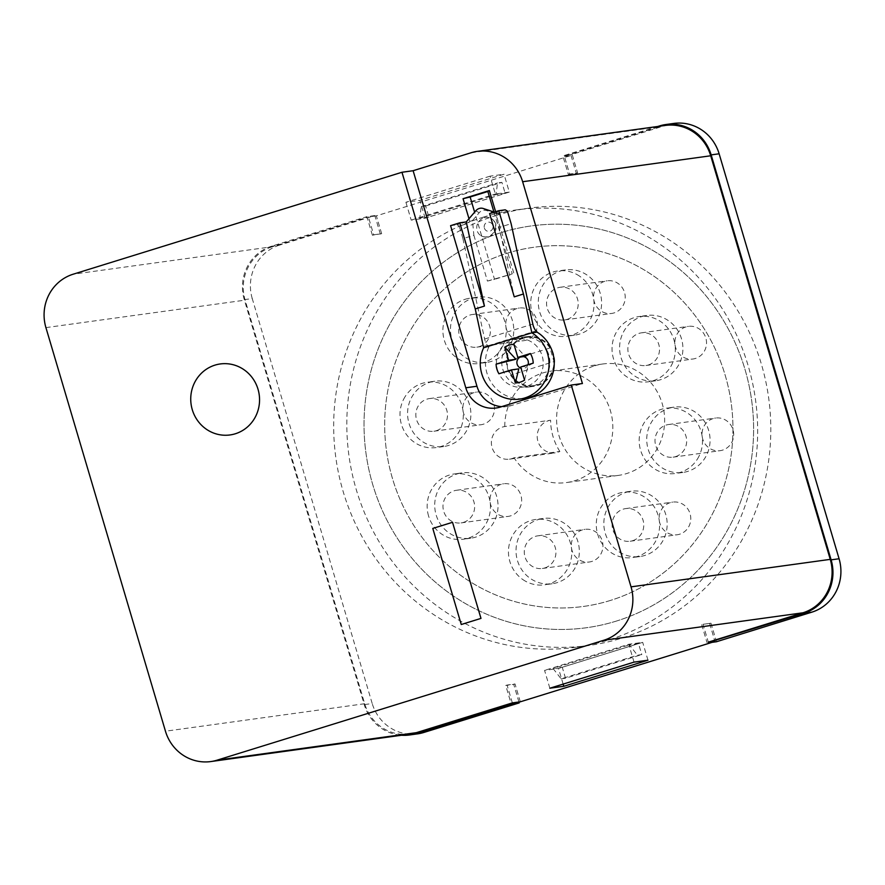 <?xml version="1.0" encoding="UTF-8"?>
<svg xmlns="http://www.w3.org/2000/svg" width="885" height="885" viewBox="0 0 885 885"><rect width="100%" height="100%" fill="white"/><g stroke="black" fill="none" stroke-linecap="round" stroke-linejoin="round"><path stroke-width="0.66" stroke-dasharray="4.42 3.32" d="M465.2 299.263A32.966 31.639 82.1 0 1 470.046 298.19A32.966 31.639 82.1 0 1 505.888 326.521A32.966 31.639 82.1 0 1 479.062 363.492A32.966 31.639 82.1 0 1 443.662 337.716A32.966 31.639 82.1 0 1 465.2 299.263M479.227 346.632A16.483 15.819 -97.9 0 0 490.002 327.406A16.483 15.819 -97.9 0 0 472.302 314.518A16.483 15.819 -97.9 0 0 458.884 333.003A16.483 15.819 -97.9 0 0 476.805 347.163A16.483 15.819 -97.9 0 0 479.227 346.632M577.153 274.649A32.966 31.639 82.1 0 1 593.581 309.584A32.966 31.639 82.1 0 1 566.887 336.267A32.966 31.639 82.1 0 1 531.487 310.48A32.966 31.639 82.1 0 1 553.025 272.038A32.966 31.639 82.1 0 1 557.871 270.954A32.966 31.639 82.1 0 1 577.153 274.649M567.053 319.397A16.483 15.819 -97.9 0 0 577.828 300.17A16.483 15.819 -97.9 0 0 560.128 287.282A16.483 15.819 -97.9 0 0 546.709 305.767A16.483 15.819 -97.9 0 0 564.63 319.939A16.483 15.819 -97.9 0 0 567.053 319.397M698.84 456.538A32.966 31.639 82.1 0 1 675.343 473.497A32.966 31.639 82.1 0 1 639.943 447.721A32.966 31.639 82.1 0 1 661.482 409.268A32.966 31.639 82.1 0 1 666.328 408.195A32.966 31.639 82.1 0 1 696.716 422.167A32.966 31.639 82.1 0 1 698.84 456.538M675.509 456.638A16.483 15.819 -97.9 0 0 686.284 437.411A16.483 15.819 -97.9 0 0 668.584 424.523A16.483 15.819 -97.9 0 0 655.165 443.009A16.483 15.819 -97.9 0 0 673.087 457.169A16.483 15.819 -97.9 0 0 675.509 456.638M525.336 581.113A32.966 31.639 82.1 0 1 508.587 548.733A32.966 31.639 82.1 0 1 530.757 520.579A32.966 31.639 82.1 0 1 535.602 519.495A32.966 31.639 82.1 0 1 571.444 547.826A32.966 31.639 82.1 0 1 544.618 584.808A32.966 31.639 82.1 0 1 525.336 581.113M544.784 567.938A16.483 15.819 -97.9 0 0 555.559 548.711A16.483 15.819 -97.9 0 0 537.859 535.823A16.483 15.819 -97.9 0 0 524.44 554.32A16.483 15.819 -97.9 0 0 542.361 568.48A16.483 15.819 -97.9 0 0 544.784 567.938M403.648 399.224A32.966 31.639 82.1 0 1 422.3 383.338A32.966 31.639 82.1 0 1 427.145 382.265A32.966 31.639 82.1 0 1 462.988 410.596A32.966 31.639 82.1 0 1 436.161 447.567A32.966 31.639 82.1 0 1 405.772 433.595A32.966 31.639 82.1 0 1 403.648 399.224M436.327 430.707A16.483 15.819 -97.9 0 0 447.102 411.481A16.483 15.819 -97.9 0 0 429.402 398.593A16.483 15.819 -97.9 0 0 415.983 417.078A16.483 15.819 -97.9 0 0 433.904 431.238A16.483 15.819 -97.9 0 0 436.327 430.707M428.561 515.966A32.966 31.639 82.1 0 1 449.458 475.013A32.966 31.639 82.1 0 1 454.304 473.94A32.966 31.639 82.1 0 1 490.146 502.26A32.966 31.639 82.1 0 1 463.309 539.242A32.966 31.639 82.1 0 1 428.561 515.966M463.486 522.371A16.483 15.819 -97.9 0 0 474.249 503.145A16.483 15.819 -97.9 0 0 456.56 490.257A16.483 15.819 -97.9 0 0 443.142 508.753A16.483 15.819 -97.9 0 0 461.063 522.913A16.483 15.819 -97.9 0 0 463.486 522.371M637.288 556.499A32.966 31.639 82.1 0 1 632.443 557.572A32.966 31.639 82.1 0 1 597.043 531.797A32.966 31.639 82.1 0 1 618.582 493.343A32.966 31.639 82.1 0 1 623.427 492.27A32.966 31.639 82.1 0 1 658.827 518.046A32.966 31.639 82.1 0 1 637.288 556.499M632.609 540.713A16.483 15.819 -97.9 0 0 643.384 521.486A16.483 15.819 -97.9 0 0 625.684 508.598A16.483 15.819 -97.9 0 0 612.265 527.084A16.483 15.819 -97.9 0 0 630.186 541.244A16.483 15.819 -97.9 0 0 632.609 540.713M673.928 339.796A32.966 31.639 82.1 0 1 648.185 381.822A32.966 31.639 82.1 0 1 612.796 356.047A32.966 31.639 82.1 0 1 634.324 317.604A32.966 31.639 82.1 0 1 639.18 316.52A32.966 31.639 82.1 0 1 673.928 339.796M648.362 364.963A16.483 15.819 -97.9 0 0 659.126 345.736A16.483 15.819 -97.9 0 0 641.426 332.849A16.483 15.819 -97.9 0 0 628.007 351.334A16.483 15.819 -97.9 0 0 645.928 365.505A16.483 15.819 -97.9 0 0 648.362 364.963M472.49 220.553L469.78 221.427L468.408 223.241L459.204 226.095L462.921 238.651L473.873 235.255L472.49 220.553L479.15 212.787A7.168 6.56 121.7 0 1 486.473 210.519L495.434 213.44L500.18 227.102L511.132 223.706M473.873 235.255L487.447 281.076L494.527 279.35L474.625 212.157M468.984 218.739L469.78 221.427M507.415 211.15L498.211 214.004L495.434 213.44M496.087 213.274L495.622 211.692M493.918 211.98L512.249 273.863L494.527 279.35M487.447 281.076L512.249 273.863M513.754 272.912L500.18 227.102M512.349 702.9L507.061 685.056L505.744 685.466L511.032 703.309M373.691 234.791L381.656 233.695L372.375 235.2L373.691 234.791L368.403 216.947L367.087 217.356L366.888 216.67L271.529 246.229A42.989 41.263 -97.9 0 0 244.282 299.65L364.233 704.615A42.989 41.263 -97.9 0 0 401.502 735.247M372.375 235.2L367.087 217.356L272.392 246.716L73.167 274.206M703.022 624.301L710.987 623.195L703.022 624.301L708.31 642.145M701.705 624.71L706.993 642.554M657.798 126.466L564.154 155.506L569.652 174.035L568.336 174.445L563.048 156.601L659.048 126.832A42.989 41.263 82.1 0 1 665.376 125.427M506.751 357.595A25.079 24.072 82.1 0 1 523.477 337.417A25.079 24.072 82.1 0 1 527.161 336.599A25.079 24.072 82.1 0 1 554.441 358.159A25.079 24.072 82.1 0 1 534.02 386.291A25.079 24.072 82.1 0 1 506.751 357.595M549.961 348.004A24.36 23.386 -97.9 0 0 527.261 337.307A24.36 23.386 -97.9 0 0 507.193 361.257L549.961 348.004L553.999 361.622L511.231 374.886A24.36 23.386 -97.9 0 0 533.92 385.583A24.36 23.386 -97.9 0 0 553.999 361.622M484.372 228.064A4.624 4.447 -97.9 0 0 489.936 231.184A4.624 4.447 -97.9 0 0 492.868 225.432A4.624 4.447 -97.9 0 0 487.303 222.312A4.624 4.447 -97.9 0 0 484.372 228.064M518.698 338.081A25.079 24.072 -97.9 0 0 502.304 367.33A25.079 24.072 -97.9 0 0 529.241 386.944A25.079 24.072 -97.9 0 0 549.651 358.812A25.079 24.072 -97.9 0 0 522.382 337.262A25.079 24.072 -97.9 0 0 518.698 338.081M501.607 406.658A28.663 27.512 -97.9 0 0 507.182 406.481A28.663 27.512 -97.9 0 0 511.397 405.54L582.418 383.526M709.67 623.604L714.958 641.448L712.126 642.333M714.958 641.448L708.376 642.366M381.656 233.695L376.368 215.851L571.013 155.494L563.048 156.601M376.368 215.851L368.403 216.947M490.08 176.17L405.905 202.267L419.855 200.342L504.019 174.245L490.08 176.17L495.368 194.014L509.306 192.089L504.019 174.245M410.02 734.074A42.989 41.263 82.1 0 1 364.686 703.719L245.134 300.137A42.989 41.263 82.1 0 1 272.392 246.716M220.243 363.956A35.831 34.382 -97.9 0 0 191.083 404.146A35.831 34.382 -97.9 0 0 230.045 434.944M452.523 522.305L432.787 528.422L461.251 624.511M571.013 155.494L576.301 173.338L568.336 174.445M520.314 701.805L515.026 683.961L507.061 685.056M509.306 192.089L425.143 218.186L411.193 220.111L405.905 202.267M411.193 220.111L495.368 194.014M425.143 218.186L419.855 200.342M549.851 688.22L544.563 670.376L558.512 668.452L642.687 642.355L628.737 644.28L544.563 670.376M563.148 684.105L558.512 668.452M647.975 660.199L642.687 642.355M634.025 662.124L628.737 644.28M511.231 374.886L507.437 368.492L507.193 361.257M459.204 226.095L457.047 224.768L466.251 221.914L468.408 223.241M505.258 209.822L496.054 212.677L498.211 214.004M494.306 212.101L496.054 212.677L514.251 296.851M497.481 369.864A24.36 23.386 -97.9 0 0 523.168 387.066A24.36 23.386 -97.9 0 0 543.003 359.73A24.36 23.386 -97.9 0 0 516.508 338.8A24.36 23.386 -97.9 0 0 497.481 369.864M489.582 213.573L496.054 212.677M450.576 225.664L457.047 224.768M462.921 238.651L484.615 339.021A5.73 1.593 72.8 0 0 488.199 345.725L488.819 347.064L483.63 347.783M484.117 217.71A10.034 9.182 121.7 0 1 491.407 218.551A10.034 9.182 121.7 0 1 493.963 231.914A10.034 9.182 121.7 0 1 480.876 235.631A10.034 9.182 121.7 0 1 476.882 226.018A10.034 9.182 121.7 0 1 484.117 217.71M488.819 347.064A35.831 34.382 -97.9 0 0 492.082 383.78A35.831 34.382 -97.9 0 0 524.728 398.416M488.409 345.692L536.62 330.747M527.98 364.753A5.985 5.741 82.1 0 1 521.055 368.271M533.224 363.127L527.991 366.014L524.562 380.119M498.93 373.769L518.776 368.868M513.953 344.32L525.137 356.401M520.236 357.075A5.985 5.741 82.1 0 1 523.444 356.633M520.679 367.021L527.991 366.014M659.502 125.936L667.478 124.84L572.13 154.399L577.617 172.94L569.652 174.035M577.617 172.94L576.301 173.338M428.882 216.991L419.722 218.263L421.249 206.614L425.63 206.017L428.882 216.991L505.169 193.339L495.998 194.611L497.525 182.963L501.917 182.365L505.169 193.339M419.722 218.263L495.998 194.611M518.942 701.993L513.72 684.37L505.744 685.466M513.72 684.37L515.026 683.961M638.539 643.605L629.379 644.866L637.41 655.188L641.791 654.59L638.539 643.605L562.263 667.257L553.092 668.518L629.379 644.866M380.34 234.105L374.853 215.575L279.505 245.134L271.529 246.229M374.853 215.575L366.888 216.67M244.282 299.65L252.247 298.555L372.198 703.509L364.233 704.615M710.987 623.195L716.485 641.736M572.13 154.399L564.154 155.506M667.478 124.84A42.989 41.263 82.1 0 1 673.795 123.435M417.532 733.864A42.989 41.263 82.1 0 1 372.198 703.509M252.247 298.555A42.989 41.263 82.1 0 1 279.505 245.134M483.044 217.245A220.697 211.825 82.1 0 1 515.501 210.022A220.697 211.825 82.1 0 1 755.502 399.699A220.697 211.825 82.1 0 1 575.836 647.278A220.697 211.825 82.1 0 1 338.844 474.67A220.697 211.825 82.1 0 1 483.044 217.245M425.63 206.017L501.917 182.365M421.249 206.614L497.525 182.963M553.092 668.518L561.134 678.839L637.41 655.188M561.134 678.839L565.515 678.242L641.791 654.59M565.515 678.242L562.263 667.257M526.243 340.139A16.483 15.819 82.1 0 1 523.82 340.681A16.483 15.819 82.1 0 1 505.899 326.521A16.483 15.819 82.1 0 1 519.318 308.024A16.483 15.819 82.1 0 1 537.018 320.912A16.483 15.819 82.1 0 1 526.243 340.139M614.068 312.914A16.483 15.819 82.1 0 1 611.646 313.445A16.483 15.819 82.1 0 1 593.724 299.285A16.483 15.819 82.1 0 1 607.143 280.799A16.483 15.819 82.1 0 1 624.843 293.687A16.483 15.819 82.1 0 1 614.068 312.914M722.525 450.144A16.483 15.819 82.1 0 1 720.102 450.686A16.483 15.819 82.1 0 1 702.181 436.515A16.483 15.819 82.1 0 1 715.6 418.03A16.483 15.819 82.1 0 1 733.3 430.918A16.483 15.819 82.1 0 1 722.525 450.144M591.799 561.455A16.483 15.819 82.1 0 1 589.377 561.986A16.483 15.819 82.1 0 1 571.456 547.826A16.483 15.819 82.1 0 1 584.874 529.341A16.483 15.819 82.1 0 1 602.574 542.228A16.483 15.819 82.1 0 1 591.799 561.455M483.343 424.214A16.483 15.819 82.1 0 1 480.92 424.756A16.483 15.819 82.1 0 1 462.999 410.596A16.483 15.819 82.1 0 1 476.418 392.099A16.483 15.819 82.1 0 1 494.118 404.987A16.483 15.819 82.1 0 1 483.343 424.214M510.501 515.889A16.483 15.819 82.1 0 1 508.078 516.42A16.483 15.819 82.1 0 1 490.157 502.26A16.483 15.819 82.1 0 1 503.576 483.774A16.483 15.819 82.1 0 1 521.265 496.662A16.483 15.819 82.1 0 1 510.501 515.889M679.625 534.219A16.483 15.819 82.1 0 1 677.202 534.761A16.483 15.819 82.1 0 1 659.281 520.601A16.483 15.819 82.1 0 1 672.7 502.105A16.483 15.819 82.1 0 1 690.4 514.993A16.483 15.819 82.1 0 1 679.625 534.219M695.378 358.469A16.483 15.819 82.1 0 1 692.955 359.011A16.483 15.819 82.1 0 1 675.023 344.851A16.483 15.819 82.1 0 1 688.442 326.366A16.483 15.819 82.1 0 1 706.142 339.254A16.483 15.819 82.1 0 1 695.378 358.469M496.197 215.431A220.697 211.825 82.1 0 1 528.644 208.207A220.697 211.825 82.1 0 1 768.656 397.885A220.697 211.825 82.1 0 1 588.979 645.464A220.697 211.825 82.1 0 1 351.987 472.856A220.697 211.825 82.1 0 1 496.197 215.431M616.358 621.082A202.787 194.634 82.1 0 1 586.534 627.719A202.787 194.634 82.1 0 1 366.014 453.441A202.787 194.634 82.1 0 1 531.1 225.952A202.787 194.634 82.1 0 1 748.854 384.555A202.787 194.634 82.1 0 1 616.358 621.082A202.787 194.634 82.1 0 1 586.534 627.719A202.787 194.634 82.1 0 1 366.014 453.441A202.787 194.634 82.1 0 1 531.1 225.952A202.787 194.634 82.1 0 1 748.854 384.555A202.787 194.634 82.1 0 1 616.347 621.082M610.252 600.495A181.281 174.002 82.1 0 1 583.602 606.424A181.281 174.002 82.1 0 1 386.446 450.62A181.281 174.002 82.1 0 1 534.042 247.247A181.281 174.002 82.1 0 1 728.709 389.035A181.281 174.002 82.1 0 1 610.252 600.495A181.281 174.002 82.1 0 1 583.591 606.424A181.281 174.002 82.1 0 1 386.446 450.62A181.281 174.002 82.1 0 1 534.031 247.247A181.281 174.002 82.1 0 1 728.709 389.035A181.281 174.002 82.1 0 1 610.252 600.495M472.767 298.223A32.966 31.639 82.1 0 1 477.623 297.139A32.966 31.639 82.1 0 1 513.466 325.47A32.966 31.639 82.1 0 1 486.628 362.452A32.966 31.639 82.1 0 1 451.239 336.665A32.966 31.639 82.1 0 1 472.767 298.223M560.592 270.987A32.966 31.639 82.1 0 1 565.449 269.914A32.966 31.639 82.1 0 1 601.291 298.245A32.966 31.639 82.1 0 1 574.453 335.216A32.966 31.639 82.1 0 1 539.065 309.44A32.966 31.639 82.1 0 1 560.592 270.987M429.867 382.298A32.966 31.639 82.1 0 1 434.723 381.225A32.966 31.639 82.1 0 1 470.566 409.545A32.966 31.639 82.1 0 1 443.728 446.527A32.966 31.639 82.1 0 1 408.339 420.74A32.966 31.639 82.1 0 1 429.867 382.298M641.902 316.553A32.966 31.639 82.1 0 1 646.747 315.48A32.966 31.639 82.1 0 1 682.589 343.811A32.966 31.639 82.1 0 1 655.752 380.782A32.966 31.639 82.1 0 1 620.363 355.007A32.966 31.639 82.1 0 1 641.902 316.553M457.025 473.973A32.966 31.639 82.1 0 1 461.87 472.889A32.966 31.639 82.1 0 1 497.713 501.22A32.966 31.639 82.1 0 1 470.886 538.191A32.966 31.639 82.1 0 1 435.486 512.415A32.966 31.639 82.1 0 1 457.025 473.973M669.049 408.228A32.966 31.639 82.1 0 1 673.894 407.144A32.966 31.639 82.1 0 1 709.748 435.475A32.966 31.639 82.1 0 1 682.91 472.457A32.966 31.639 82.1 0 1 647.51 446.671A32.966 31.639 82.1 0 1 669.049 408.228M538.323 519.539A32.966 31.639 82.1 0 1 543.18 518.455A32.966 31.639 82.1 0 1 579.022 546.786A32.966 31.639 82.1 0 1 552.185 583.757A32.966 31.639 82.1 0 1 516.796 557.981A32.966 31.639 82.1 0 1 538.323 519.539M626.149 492.303A32.966 31.639 82.1 0 1 630.994 491.23A32.966 31.639 82.1 0 1 666.847 519.55A32.966 31.639 82.1 0 1 640.01 556.532A32.966 31.639 82.1 0 1 604.61 530.746A32.966 31.639 82.1 0 1 626.149 492.303M559.862 451.45A56.253 53.985 82.1 0 1 550.603 420.22L504.782 426.537A16.483 15.819 -97.9 0 0 491.54 445.089A16.483 15.819 -97.9 0 0 509.45 459.171A16.483 15.819 -97.9 0 0 514.041 457.766L559.862 451.45A16.483 15.819 82.1 0 1 555.271 452.843A16.483 15.819 82.1 0 1 537.361 438.761A16.483 15.819 82.1 0 1 550.603 420.22M504.782 426.537A56.253 53.985 82.1 0 1 551.123 371.114A56.253 53.985 82.1 0 1 612.298 419.457A56.253 53.985 82.1 0 1 566.5 482.557A56.253 53.985 82.1 0 1 514.041 457.766M594.654 365.804A56.253 53.985 82.1 0 1 602.928 363.967A56.253 53.985 82.1 0 1 664.093 412.31A56.253 53.985 82.1 0 1 618.305 475.411A56.253 53.985 82.1 0 1 565.836 450.62A56.253 53.985 82.1 0 1 594.654 365.804M470.986 152.784L659.048 126.832M45.92 327.616L245.134 300.137M364.686 703.719L165.462 731.209M511.397 405.54L500.235 407.078M475.831 210.752L479.15 212.787M484.615 339.021L532.825 324.076M488.199 345.725L536.41 330.769M486.473 210.519L483.155 208.473M527.161 336.599L522.382 337.262M534.02 386.291L529.241 386.944M496.02 408.018L507.182 406.481M523.168 387.066L533.92 385.583M516.508 338.8L527.261 337.307M480.876 235.631A10.034 10.034 0 0 0 494.682 232.357A10.034 10.034 0 0 0 491.407 218.551M476.805 347.163L523.82 340.681M472.302 314.518L519.318 308.024M564.63 319.939L611.646 313.445M560.128 287.282L607.143 280.799M673.087 457.169L720.102 450.686M668.584 424.523L715.6 418.03M542.361 568.48L589.377 561.986M537.859 535.823L584.874 529.341M433.904 431.238L480.92 424.756M429.402 398.593L476.418 392.099M461.063 522.913L508.078 516.42M456.56 490.257L503.576 483.774M630.186 541.244L677.202 534.761M625.684 508.598L672.7 502.105M645.928 365.505L692.955 359.011M641.426 332.849L688.442 326.366M528.644 208.207L515.501 210.022M588.979 645.464L575.836 647.278M477.623 297.139L470.046 298.19M486.628 362.452L479.062 363.492M565.449 269.914L557.871 270.954M574.453 335.216L566.887 336.267M434.723 381.225L427.145 382.265M443.728 446.527L436.161 447.567M646.747 315.48L639.18 316.52M655.752 380.782L648.185 381.822M461.87 472.889L454.304 473.94M470.886 538.191L463.309 539.242M673.894 407.144L666.328 408.195M682.91 472.457L675.343 473.497M543.18 518.455L535.602 519.495M552.185 583.757L544.618 584.808M630.994 491.23L623.427 492.27M640.01 556.532L632.443 557.572M509.45 459.171L555.271 452.843M602.928 363.967L551.123 371.114M618.305 475.411L566.5 482.557"/><path stroke-width="1.33" d="M474.625 212.157L470.134 196.99L487.845 191.492L493.918 211.98M495.622 211.692L489.35 190.552L463.054 198.705L470.134 196.99M463.054 198.705L468.984 218.739M489.35 190.552L487.845 191.492M401.502 735.247A42.989 41.263 -97.9 0 0 409.567 734.97A42.989 41.263 -97.9 0 0 415.884 733.565L511.231 703.995L511.032 703.309L512.349 702.9L520.314 701.805L712.126 642.333M708.376 642.366L803.857 613.272A42.989 41.263 -97.9 0 0 831.115 559.851L711.164 154.886A42.989 41.263 -97.9 0 0 665.83 124.531A42.989 41.263 -97.9 0 0 659.502 125.936L657.798 126.466M465.798 387.785L401.967 172.265L73.167 274.206A42.989 41.263 -97.9 0 0 45.92 327.616L165.462 731.209A42.989 41.263 -97.9 0 0 210.796 761.565A42.989 41.263 -97.9 0 0 217.113 760.16L603.78 640.275A42.989 41.263 -97.9 0 0 631.027 586.855L571.256 385.063L500.235 407.078A28.663 27.512 82.1 0 1 496.02 408.018A28.663 27.512 82.1 0 1 465.798 387.785L476.96 386.247L413.118 170.716L470.986 152.784A42.989 41.263 -97.9 0 1 477.303 151.368L665.376 125.427A42.989 41.263 82.1 0 1 710.71 155.782L830.252 559.364A42.989 41.263 82.1 0 1 802.994 612.785L708.31 642.145M476.96 386.247A28.663 27.512 -97.9 0 0 501.607 406.658M571.256 385.063L582.418 383.526L522.637 181.724A42.989 41.263 -97.9 0 0 477.303 151.368M511.132 223.706L507.415 211.15L505.258 209.822L498.786 210.707L523.455 293.997L531.852 332.826L537.029 332.118L536.41 330.769A5.73 1.593 72.8 0 1 532.825 324.076L511.132 223.706M511.032 703.309L416.337 732.669A42.989 41.263 82.1 0 1 410.02 734.074L210.796 761.565M549.851 688.22L563.8 686.295L647.975 660.199L634.025 662.124L549.851 688.22M401.967 172.265L413.118 170.716M230.045 434.944L230.045 434.944A35.831 34.382 -97.9 0 0 235.31 433.772A35.831 34.382 -97.9 0 0 258.719 391.978A35.831 34.382 -97.9 0 0 220.254 363.956A35.831 34.382 -97.9 0 0 220.243 363.956A35.831 34.382 -97.9 0 0 191.083 404.146A35.831 34.382 -97.9 0 0 230.045 434.944L230.045 434.944A35.831 34.382 -97.9 0 0 235.31 433.772A35.831 34.382 -97.9 0 0 258.719 391.978A35.831 34.382 -97.9 0 0 220.243 363.956L220.254 363.956M461.251 624.511L480.975 618.394L452.523 522.305L432.787 528.422L461.251 624.511L480.986 618.394L452.523 522.305M563.8 686.295L563.148 684.105M466.251 221.914L484.449 306.088L475.245 308.942L450.576 225.664L459.78 222.81L466.251 221.914L475.831 210.752A7.168 6.56 -58.3 0 1 483.155 208.473L494.306 212.101M483.63 347.783A35.831 34.382 -97.9 0 0 486.905 384.499A35.831 34.382 -97.9 0 0 519.55 399.135A35.831 34.382 -97.9 0 0 548.446 370.804A35.831 34.382 -97.9 0 0 531.852 332.826L483.63 347.783L475.245 308.942M498.786 210.707L489.582 213.573L514.251 296.851L523.455 293.997M484.449 306.088L459.78 222.81M519.55 399.135L524.728 398.416A35.831 34.382 -97.9 0 0 553.623 370.085A35.831 34.382 -97.9 0 0 537.029 332.118M533.224 363.127A19.348 18.574 -97.9 0 0 530.38 353.524L517.836 357.407L513.953 344.32A19.348 18.574 -97.9 0 0 504.749 347.174L508.632 360.261L496.087 364.155A19.348 18.574 -97.9 0 0 498.93 373.769L511.475 369.875L515.358 382.973A19.348 18.574 -97.9 0 0 524.562 380.119L520.679 367.021L533.224 363.127M523.444 356.633A5.985 5.741 82.1 0 1 527.98 364.753M521.055 368.271A5.985 5.741 82.1 0 1 520.236 357.075M515.358 382.973L518.776 368.868L511.475 369.875M496.087 364.155L515.933 359.255L504.749 347.174M530.38 353.524L525.137 356.401L517.836 357.407M508.632 360.261L515.933 359.255M415.884 733.565L423.86 732.459L519.207 702.9L511.231 703.995M519.207 702.9L518.942 701.993M831.115 559.851L839.08 558.756A42.989 41.263 82.1 0 1 811.833 612.166L716.485 641.736L708.509 642.831M839.08 558.756L719.129 153.791L711.164 154.886M665.83 124.531L673.795 123.435A42.989 41.263 82.1 0 1 719.129 153.791M423.86 732.459A42.989 41.263 82.1 0 1 417.532 733.864L409.567 734.97M631.027 586.855L830.252 559.364M710.71 155.782L522.637 181.724M802.994 612.785L603.78 640.275M217.113 760.16L416.337 732.669M811.833 612.166L803.857 613.272"/></g></svg>
